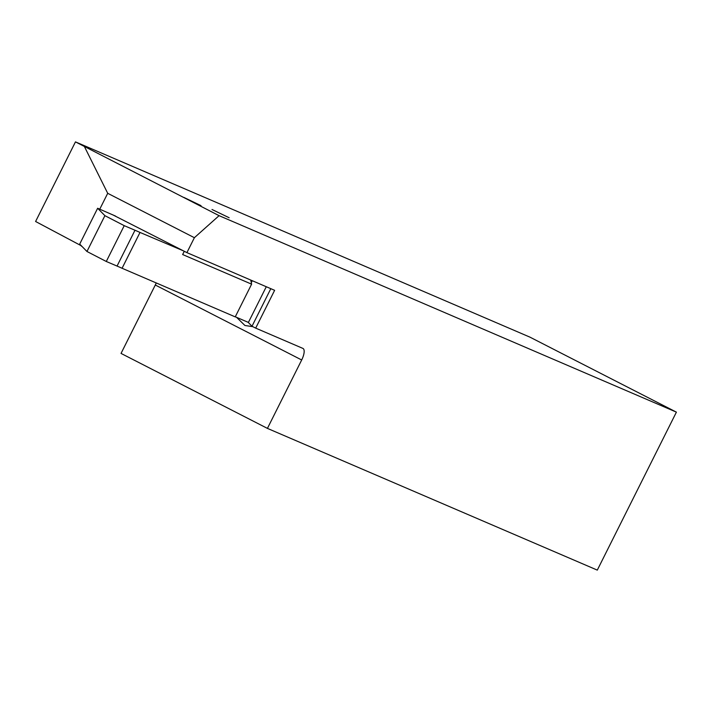 <?xml version="1.0" encoding="UTF-8"?>
<svg xmlns="http://www.w3.org/2000/svg" width="712" height="712" viewBox="0 0 712 712"><rect width="100%" height="100%" fill="white"/><g stroke="black" fill="none" stroke-linecap="round" stroke-linejoin="round"><path stroke-width="1.07" d="M183.901 197.42L201.033 205.661L183.901 197.42M212.016 209.497L229.148 217.739L212.016 209.497M252.867 326.683L244.928 325.491L236.598 317.356M194.385 237.701L186.909 252.627L274.627 290.318L255.688 328.125L302.92 348.417A11.134 4.067 -62.9 0 1 303.009 348.462A11.134 4.067 -62.9 0 1 301.683 359.978L267.427 428.393L597.297 570.116L676.4 412.141L219.082 215.665L194.385 237.701L107.708 193.308L99.76 209.177M219.082 215.665L75.463 141.884L35.6 221.494L81.408 245.827M676.4 412.141L530.013 337.177L75.463 141.884M81.96 246.388L81.293 246.049M186.909 252.627L112.603 214.757M84.505 146.743L107.708 193.308M255.688 328.125L252.003 326.238L248.15 322.313M301.683 359.978L155.296 285.014L121.04 353.419L267.427 428.393M155.296 285.014A11.134 4.067 117.1 0 0 156.24 282.94M270.809 288.672L252.003 326.238M115.558 216.092L97.642 208.269L104.904 215.665L124.226 225.66L134.986 230.243A111.321 2.563 26.6 0 1 140.015 232.441L183.571 250.918M184.203 251.425L182.646 254.54L251.612 284.168L235.236 316.885L122.072 268.264A111.321 2.563 26.6 0 0 117.053 266.065L106.284 261.482L124.226 225.66M97.642 208.269L79.7 244.091L86.962 251.487L106.284 261.482M266.279 286.731L248.399 322.42L235.28 316.787M251.612 284.168L250.757 280.056M86.962 251.487L104.904 215.665M252.164 280.662L251.38 282.219M122.072 268.264L140.015 232.441M251.318 282.602L252.262 280.706M117.053 266.065L134.986 230.243"/></g></svg>
